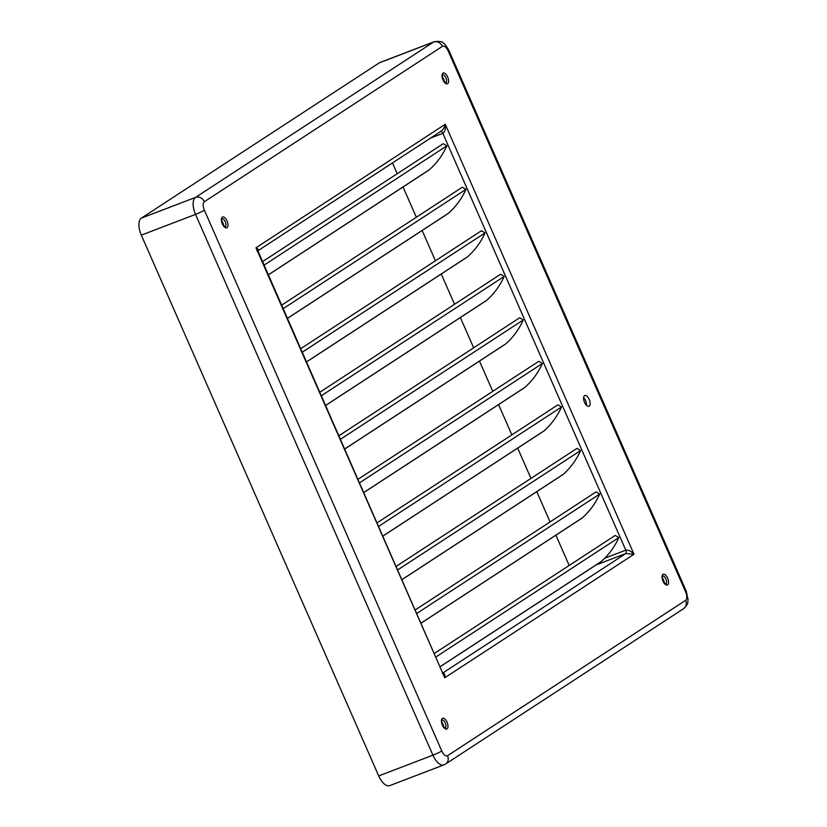 <?xml version="1.0" encoding="UTF-8"?>
<svg xmlns="http://www.w3.org/2000/svg" width="827" height="827" viewBox="0 0 827 827"><rect width="100%" height="100%" fill="white"/><g stroke="black" fill="none" stroke-linecap="round" stroke-linejoin="round"><path stroke-width="1.24" d="M221.677 220.737A4.342 2.047 -111 0 1 222.845 222.639A4.342 2.047 -111 0 1 223.559 225.657M662.313 577.97A4.342 2.047 -111 0 1 663.481 579.872A4.342 2.047 -111 0 1 664.205 582.89M442.29 76.746A4.342 2.047 -111 0 1 443.468 78.648A4.342 2.047 -111 0 1 444.182 81.677M441.69 721.95A4.342 2.047 -111 0 1 442.858 723.863A4.342 2.047 -111 0 1 443.582 726.881M583.604 397.756A5.789 2.729 -111 0 1 585.609 400.764A5.789 2.729 -111 0 1 586.55 405.447M584.544 402.429A5.789 2.729 -111 0 1 584.792 395.513A5.789 2.729 -111 0 1 589.186 399.4A5.789 2.729 -111 0 1 588.927 406.315A5.789 2.729 -111 0 1 584.544 402.429M415.454 609.799L596.091 491.9L599.72 494.05L416.994 613.314M421.274 623.041L581.753 518.312A6.513 5.717 -123.1 0 0 582.342 517.857A87.321 76.632 -123.1 0 0 599.72 494.05M396.35 566.268L576.988 448.379L580.616 450.529L397.89 569.782M402.17 579.52L562.649 474.781A6.513 5.717 -123.1 0 0 563.239 474.326A87.321 76.632 -123.1 0 0 580.616 450.529M377.246 522.747L557.884 404.848L561.512 406.998L378.787 526.251M383.056 535.989L543.535 431.249A6.513 5.717 -123.1 0 0 544.125 430.805A87.321 76.632 -123.1 0 0 561.512 406.998M358.132 479.215L538.77 361.327L542.398 363.477L359.683 482.73M363.952 492.468L524.432 387.729A6.513 5.717 -123.1 0 0 525.021 387.274A87.321 76.632 -123.1 0 0 542.398 363.477M339.029 435.684L519.666 317.795L523.295 319.946L340.569 439.199M344.849 448.937L505.328 344.197A6.513 5.717 -123.1 0 0 505.917 343.753A87.321 76.632 -123.1 0 0 523.295 319.946M319.925 392.163L500.562 274.264L504.191 276.414L321.465 395.678M325.735 405.406L486.214 300.677A6.513 5.717 -123.1 0 0 486.803 300.222A87.321 76.632 -123.1 0 0 504.191 276.414M300.811 348.632L481.448 230.743L485.077 232.894L302.362 352.147M306.631 361.885L467.11 257.145A6.513 5.717 -123.1 0 0 467.7 256.69A87.321 76.632 -123.1 0 0 485.077 232.894M281.707 305.111L462.345 187.212L465.973 189.362L283.248 308.616M287.527 318.354L448.007 213.614A6.513 5.717 -123.1 0 0 448.596 213.17A87.321 76.632 -123.1 0 0 465.973 189.362M262.604 261.58L443.241 143.691L446.869 145.841L264.144 265.095M268.413 274.833L428.893 170.093A6.513 5.717 -123.1 0 0 429.482 169.638A87.321 76.632 -123.1 0 0 446.869 145.841M569.193 565.461L555.899 535.183M550.079 521.93L536.785 491.651M530.975 478.409L517.681 448.131M511.872 434.878L498.578 404.599M492.758 391.357L479.464 361.079M473.654 347.826L460.36 317.547M454.55 304.295L441.256 274.016M435.436 260.774L422.152 230.495M416.332 217.243L403.038 186.964M397.229 173.722L392.484 162.919M434.568 653.32L615.205 535.431L618.834 537.581L436.108 656.834M440.377 666.572L600.547 562.04L604.775 558.225A87.321 76.632 -123.1 0 0 618.834 537.581M141.314 235.147L378.704 775.933L432.914 755.165L195.523 214.379L141.314 235.147A14.462 6.812 -111 0 1 141.324 218.163L195.534 197.395L433.575 42.043L379.366 62.811L141.324 218.163M379.366 62.811A14.462 6.812 -111 0 1 379.986 62.49L434.185 41.732A14.462 6.812 -111 0 0 433.575 42.043A7.236 6.347 56.9 0 1 442.424 46.353L204.383 201.716A7.236 3.401 69 0 0 204.383 210.203L441.773 750.988A7.236 3.401 69 0 0 447.562 755.692L685.604 600.34A7.236 3.401 69 0 0 685.614 591.843L448.224 51.057A7.236 3.401 69 0 0 442.424 46.353M441.773 750.988A7.236 0.641 156.3 0 1 432.914 755.165A14.462 6.812 -111 0 0 443.892 764.882L389.682 785.65A14.462 6.812 -111 0 1 378.704 775.933M442.331 673.302C444.409 672.847 445.215 674.346 444.74 677.789L257.755 250.529L255.988 247.79C258.551 249.123 258.913 250.261 257.052 251.222M440.512 131.483C442.745 130.284 444.326 127.875 445.257 124.267C445.722 129.012 444.916 132.051 442.838 133.364L430.578 138.057M604.775 558.225L625.801 550.172C628.251 549.686 630.98 551.051 634.009 554.255L625.791 553.563L596.102 564.934M441.98 720.017C441.422 719.81 441.597 721.475 442.507 725.021L445.091 728.132A4.342 2.047 69 0 0 445.246 722.953A4.342 2.047 69 0 0 441.98 720.028L441.949 720.038M447.014 722.116A5.789 2.729 -111 0 1 447.014 728.907A5.789 2.729 -111 0 1 442.373 725.145A5.789 2.729 -111 0 1 442.383 718.353A5.789 2.729 -111 0 1 447.014 722.116M225.058 226.908A4.342 2.047 69 0 0 225.223 221.729A4.342 2.047 69 0 0 221.956 218.804L221.936 218.814C221.398 218.586 221.574 220.261 222.484 223.797L225.068 226.908M227.001 220.892A5.789 2.729 -111 0 1 226.991 227.683A5.789 2.729 -111 0 1 222.349 223.921A5.789 2.729 -111 0 1 222.36 217.129A5.789 2.729 -111 0 1 227.001 220.892M445.66 82.927L445.691 82.917A4.342 2.047 69 0 0 445.846 77.738A4.342 2.047 69 0 0 442.579 74.812L442.548 74.823M447.614 76.901A5.789 2.729 -111 0 1 447.614 83.692A5.789 2.729 -111 0 1 442.972 79.94A5.789 2.729 -111 0 1 442.983 73.148A5.789 2.729 -111 0 1 447.614 76.901M665.704 584.141A4.342 2.047 69 0 0 665.869 578.962A4.342 2.047 69 0 0 662.592 576.037L662.603 576.026C662.045 575.819 662.22 577.494 663.13 581.03L665.673 584.151M667.637 578.125A5.789 2.729 -111 0 1 667.637 584.916A5.789 2.729 -111 0 1 662.996 581.154A5.789 2.729 -111 0 1 662.996 574.362A5.789 2.729 -111 0 1 667.637 578.125M443.107 672.796L625.791 553.563A2.894 1.365 -111 0 0 625.801 550.172L442.838 133.364A2.894 1.365 -111 0 0 440.812 131.379M444.74 677.789L255.988 247.79L445.257 124.267L634.009 554.255L444.74 677.789M204.383 210.203A7.236 0.641 156.3 0 1 195.523 214.379A14.462 6.812 -111 0 1 195.534 197.395A7.236 6.347 56.9 0 1 204.383 201.716M447.562 755.692A7.236 6.347 56.9 0 1 445.567 764.034L443.892 764.882M434.185 41.732C439.561 41.03 442.714 41.588 443.634 43.386C444.575 43.552 446.322 45.898 448.885 50.437A7.236 0.641 156.3 0 1 448.224 51.057M685.604 600.34A7.236 6.347 56.9 0 1 683.598 608.672L445.567 764.034M448.885 50.437L686.276 591.222A7.236 0.641 156.3 0 1 685.614 591.843M601.208 561.543L440.357 666.521M582.342 517.857L421.253 622.989M563.239 474.326L402.139 579.469M544.125 430.805L383.035 535.937M525.021 387.274L363.932 492.416M505.917 343.753L344.818 448.885M486.803 300.222L325.714 405.354M467.7 256.69L306.61 361.833M448.596 213.17L287.496 318.302M429.482 169.638L268.393 274.781M445.691 82.917L443.107 79.805C442.197 76.27 442.021 74.606 442.579 74.812M257.859 250.788L441.194 131.131M683.598 608.672C689.677 602.563 687.165 602.459 688.085 599.678L686.276 591.222"/></g></svg>
